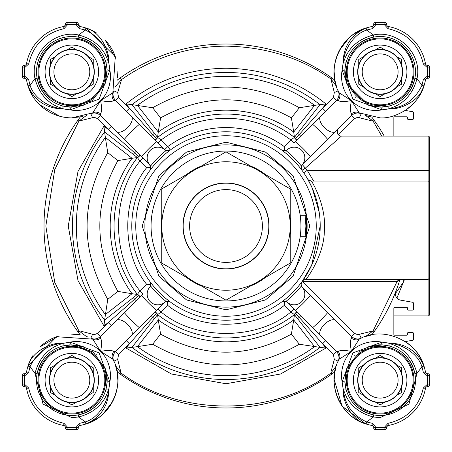<?xml version="1.0" encoding="UTF-8"?>
<svg xmlns="http://www.w3.org/2000/svg" width="452" height="452" viewBox="0 0 452 452"><rect width="100%" height="100%" fill="white"/><g stroke="black" fill="none" stroke-linecap="round" stroke-linejoin="round"><path stroke-width="0.68" d="M305.738 279.528L428.117 279.528L428.117 315.925A1.283 1.283 0 0 0 429.4 314.637L429.4 182.32A1.283 1.283 0 0 0 428.117 181.037L311.292 181.037C310.75 179.376 326.785 204.909 324.361 230.966C324.09 256.194 305.603 280.489 305.738 279.528A4.283 4.283 0 0 0 302.286 281.274L311.643 265.245L320.208 226A94.208 94.208 0 0 0 150.041 170.274A94.208 94.208 0 0 0 281.726 301.959A94.208 94.208 0 0 0 320.208 226M58.432 336.118A46.031 46.031 0 0 0 39.974 346.938M28.973 363.391L32.832 355.718A46.031 46.031 0 0 0 28.041 366.013M71.557 334.124L80.173 334.881L76.795 334.39M58.438 336.118L39.945 346.966M26.38 372.488L26.549 371.951M404.495 279.528L396.912 298.032M395.359 293.653L403.76 281.669L403.704 279.528M338.226 361.159A8.565 8.565 0 0 0 336.463 351.605L333.435 354.634L322.558 343.757L325.587 340.729L287.263 302.399A4.283 4.283 0 0 0 281.703 301.976L284.263 301.128L285.907 301.456A4.283 4.283 0 0 1 287.082 302.185L336.463 351.605L338.277 351.526C339.915 350.114 344.288 350.068 351.39 351.39L339.141 359.25C325.237 382.838 340.977 417.106 365.708 423.863L366.374 421.823L366.741 421.948L366.086 423.987A46.031 46.031 0 0 0 371.973 425.456A2.141 2.141 0 0 1 373.731 427.564A2.141 2.141 0 0 0 371.973 425.456A46.031 46.031 0 0 1 366.086 423.987L365.708 423.863A46.031 46.031 0 0 1 334.124 380.443L334.881 371.826A6.424 6.424 0 0 0 334.729 371.939A181.992 181.992 0 0 1 117.271 371.939A6.424 6.424 0 0 0 117.119 371.826L117.876 380.443A46.031 46.031 0 0 1 86.292 423.863L85.914 423.987A46.031 46.031 0 0 1 80.027 425.456L78.829 426.117M412.026 105.056A46.031 46.031 0 0 1 405.274 110.424L412.049 105.039M423.959 85.987A46.031 46.031 0 0 1 419.162 96.287L423.84 86.355M28.041 85.987A46.031 46.031 0 0 0 32.838 96.287L28.499 87.343M39.968 105.056A46.031 46.031 0 0 0 59.568 116.209M71.348 117.876A46.031 46.031 0 0 0 71.557 117.876L82.987 116.509M120.317 374.16L117.718 372.267M360.685 338.441L359.25 339.141C382.838 325.237 417.106 340.977 423.863 365.708A46.031 46.031 0 0 0 405.274 341.576L412.495 340.305A1.283 1.283 0 0 0 413.557 339.04L413.557 333.695A1.283 1.283 0 0 0 412.269 332.412L408.416 332.412A0.859 0.859 0 0 0 407.563 333.265L407.563 334.339A0.859 0.859 0 0 1 406.704 335.192L394.715 335.192A0.859 0.859 0 0 1 393.856 334.339L393.856 308.219A0.859 0.859 0 0 1 394.715 307.36L406.704 307.36A0.859 0.859 0 0 1 407.563 308.219L407.563 309.287A0.859 0.859 0 0 0 408.416 310.145L412.269 310.145A1.283 1.283 0 0 0 413.557 308.857L413.557 303.512A1.283 1.283 0 0 0 412.495 302.247L400.664 300.162A6.424 6.424 0 0 1 395.782 291.523M338.441 91.315L338.288 90.988A8.565 8.565 0 0 0 338.288 90.982L339.141 92.75C325.237 69.162 340.977 34.894 365.708 28.137A46.031 46.031 0 0 0 334.124 71.557L334.881 80.173A181.992 181.992 0 0 0 120.317 77.84A181.992 181.992 0 0 1 226 44.008M117.876 71.557L117.48 77.885M105.045 39.957L115.881 58.432A46.031 46.031 0 0 0 105.062 39.974M96.282 32.832A46.031 46.031 0 0 0 85.987 28.041M302.399 164.737L338.373 128.763A4.283 4.283 0 0 0 341.401 136.075L305.428 168.054L301.976 170.297A4.283 4.283 0 0 1 302.399 164.737L307.247 170.331L303.716 172.754L301.959 170.274L301.456 166.093A96.349 96.349 0 0 0 285.907 150.544L281.703 150.024A4.283 4.283 0 0 0 287.263 149.601L287.082 149.815A10.707 10.707 0 0 1 304.834 157.872A10.707 10.707 0 0 1 302.185 164.918L351.605 115.537L351.526 113.723C350.114 112.085 350.068 107.712 351.39 100.61L359.25 112.859L380.155 117.876C388.426 118.401 397.466 115.452 407.292 109.022C416.038 101.994 421.558 94.417 423.863 86.292L423.987 85.914L421.948 85.258L423.349 79.648L425.456 80.027A2.141 2.141 0 0 1 427.564 78.269A2.141 2.141 0 0 0 425.456 80.027A46.031 46.031 0 0 1 423.987 85.914A46.031 46.031 0 0 0 425.456 80.027L425.62 79.512M425.744 79.281L425.965 78.981M426.739 78.433L427.309 78.281M25.804 64.93L26.544 63.659A2.141 2.141 0 0 1 24.436 65.421L23.662 65.438M39.725 104.819L59.743 116.26M149.815 164.918A4.283 4.283 0 0 1 150.544 166.093L150.024 170.297A4.283 4.283 0 0 0 149.601 164.737L149.815 164.918A10.707 10.707 0 0 1 150.301 150.301A10.707 10.707 0 0 1 164.918 149.815L115.537 100.395L113.723 100.474C112.085 101.886 107.712 101.932 100.61 100.61C93.474 108.322 80.49 111.983 70.207 109.87L63.043 108.881C46.737 108.683 35.103 101.152 28.137 86.292L28.013 85.914A46.031 46.031 0 0 1 26.544 80.027L25.883 78.829M74.676 334.209L72.026 334.124M26.256 372.719L26.035 373.019M25.261 373.567L24.691 373.719M23.662 386.562L23.883 386.579A1.283 1.283 0 0 1 22.6 385.296L22.6 375.019A1.283 1.283 0 0 1 23.883 373.731L24.436 375.115L24.436 373.731A2.141 2.141 0 0 0 26.544 371.973A46.031 46.031 0 0 1 28.013 366.086A46.031 46.031 0 0 0 26.544 371.973A2.141 2.141 0 0 1 24.436 373.731L23.662 373.753M23.883 386.579A1.283 1.283 0 0 1 22.6 385.296L23.984 384.742A1.283 0.333 45 0 0 24.436 385.194L23.883 386.579L24.436 386.579A2.141 2.141 0 0 1 26.544 388.341A46.031 46.031 0 0 0 63.659 425.456L64.93 426.196M65.015 426.309L65.404 427.309M23.984 384.742L24.741 384.449L28.651 387.957C33.166 407.037 44.963 418.834 64.043 423.349L63.659 425.456A2.141 2.141 0 0 1 65.421 427.564A2.141 2.141 0 0 0 63.659 425.456A46.031 46.031 0 0 1 26.544 388.341L25.883 387.138M65.772 428.999L65.551 428.682M87.343 423.501L98.005 418.032M103.079 413.97L112.429 401.873M335.61 368.544L334.52 374.115M334.13 379.307L342.017 405.936M342.305 406.354L365.645 423.84M373.776 428.451L373.731 428.117L375.861 427.259L386.579 427.564A2.141 2.141 0 0 1 388.341 425.456L386.839 426.547M386.562 428.338L386.579 428.117A1.283 1.283 0 0 1 385.296 429.4L384.449 427.259L387.957 423.349C407.054 418.851 418.851 407.06 423.349 387.957L425.456 388.341A2.141 2.141 0 0 1 427.564 386.579A2.141 2.141 0 0 0 425.456 388.341A46.031 46.031 0 0 1 388.341 425.456A46.031 46.031 0 0 0 425.456 388.341L425.62 387.822M425.744 387.59L425.965 387.296M426.739 386.742L427.309 386.596M360.029 421.552L365.702 423.863C352.47 420.439 342.266 402.201 343.119 388.957L342.13 381.793C340.04 371.471 343.576 358.758 351.39 351.39C350.068 344.288 350.114 339.915 351.526 338.277A8.565 7.492 63 0 0 359.25 339.141L351.39 351.39C358.526 343.678 371.51 340.017 381.793 342.13L388.957 343.119C405.263 343.317 416.897 350.848 423.863 365.708L423.987 366.086A46.031 46.031 0 0 1 425.456 371.973L423.349 372.352L427.259 375.861L428.117 373.731L428.445 373.776M428.682 373.866L428.999 374.081M428.338 373.753L427.564 373.731A2.141 2.141 0 0 1 425.456 371.973L425.987 373.041M428.908 77.993L428.117 78.269L427.259 76.139L423.349 79.648M428.682 65.551L428.999 65.772M428.338 78.247L427.564 78.269L427.564 76.885A1.283 0.333 -45 0 0 428.016 76.428L429.4 76.981L429.4 66.704L427.259 67.551L428.117 65.421A1.283 1.283 0 0 1 429.4 66.704A1.283 1.283 0 0 0 428.117 65.421L427.564 65.421A2.141 2.141 0 0 1 425.456 63.659A46.031 46.031 0 0 0 388.341 26.544L387.07 25.804M386.985 25.691L386.596 24.691M428.016 76.428L427.259 76.139L427.259 67.551L423.349 64.043C418.851 44.946 407.06 33.149 387.957 28.651L388.341 26.544A2.141 2.141 0 0 1 386.579 24.436A2.141 2.141 0 0 0 388.341 26.544A46.031 46.031 0 0 1 425.456 63.659L425.987 64.726M374.194 22.899L373.776 23.555M373.866 23.318L374.109 22.979M364.657 28.499L353.995 33.968M348.921 38.03L339.571 50.127M346.791 83.462L344.904 69.489A2.141 0.932 3.8 0 1 342.13 70.207L352.927 99.118L381.793 109.87A2.141 0.932 86.2 0 1 382.511 107.096A35.329 35.329 0 0 0 389.189 106L380.155 107.169L368.719 105.271L346.797 83.467L344.904 69.489L346 62.811L343.339 63.088C347.486 48.635 357.498 39.267 373.375 34.996C398.009 29.431 422.569 53.991 417.004 78.625L421.948 85.258L421.823 85.626L423.863 86.292C420.439 99.53 402.201 109.734 388.957 108.881L381.793 109.87C371.471 111.96 358.758 108.423 351.39 100.61C344.288 101.932 339.915 101.886 338.277 100.474A8.565 7.492 -27 0 0 339.141 92.75L351.39 100.61C343.678 93.474 340.017 80.49 342.13 70.207L343.119 63.043C343.317 46.737 350.848 35.103 365.708 28.137L366.086 28.013A46.031 46.031 0 0 1 371.973 26.544L373.041 26.013M117.87 72.693L117.876 71.331M78.275 24.634L80.027 26.544A46.031 46.031 0 0 1 85.914 28.013L86.292 28.137C99.53 31.561 109.734 49.799 108.881 63.043L109.87 70.207C111.96 80.529 108.423 93.242 100.61 100.61C101.932 107.712 101.886 112.085 100.474 113.723L100.395 115.537L149.601 164.737L150.844 167.472L146.572 167.765L139.956 161.155C111.458 195.213 111.452 256.787 139.956 290.845L142.985 293.873L139.544 297.32L111.271 325.587L108.243 322.558L139.092 295.269L139.544 297.32M65.438 23.662L65.772 23.001M131.379 116.237A10.707 5.351 135 0 1 127.594 127.594A10.707 5.351 135 0 1 116.237 131.379L136.301 151.443A4.283 0.305 135 0 0 134.606 152.77L133.334 154.392L137.402 157.562L139.092 156.731L108.243 129.441L97.366 118.565L94.338 117.311L92.575 117.689L90.812 113.785L92.75 112.859L100.61 100.61L112.859 92.75L115.271 56.59L86.292 28.137L85.626 30.177L85.258 30.052L85.914 28.013A46.031 46.031 0 0 0 80.027 26.544A2.141 2.141 0 0 1 78.269 24.436L78.247 23.662M77.919 23.001L78.134 23.318M25.691 65.015L24.691 65.404M78.224 23.555L78.269 23.883A1.283 1.283 0 0 0 76.981 22.6A1.283 1.283 0 0 1 78.269 23.883L76.139 24.741L76.981 22.6L66.704 22.6L67.551 24.741L65.421 23.883A1.283 1.283 0 0 1 66.704 22.6A1.283 1.283 0 0 0 65.421 23.883L65.421 24.436A2.141 2.141 0 0 1 63.659 26.544A46.031 46.031 0 0 0 26.544 63.659A46.031 46.031 0 0 1 63.659 26.544L65.161 25.453M113.746 90.903A8.565 8.565 0 0 0 115.537 100.395L118.565 97.366L129.441 108.243L126.413 111.271L164.737 149.601A4.283 4.283 0 0 0 170.297 150.024L167.765 146.572C185.156 134.046 204.57 127.69 226 127.509C247.43 127.69 266.844 134.046 284.235 146.572L284.528 150.844L286.009 150.471M284.235 146.572L290.845 139.956L294.433 137.357L293.721 132.046A115.814 115.814 0 0 0 158.279 132.046L157.567 137.357L161.155 139.956C180.421 125.712 202.038 118.475 226 118.26C249.962 118.475 271.579 125.712 290.845 139.956L293.873 142.985L297.32 139.544L325.587 111.271L322.558 108.243L333.435 97.366L336.463 100.395L293.873 142.985M305.173 215.293L305.897 226L305.173 236.707L306.292 236.707L306.292 215.293L300.168 215.293A74.936 74.936 0 0 0 226 151.064M313.626 181.037L307.247 170.331L428.117 170.331L428.117 136.075A1.283 1.283 0 0 1 429.4 137.363L429.31 181.851M115.526 86.36L121.56 79.586C152.906 57.607 187.721 46.46 226 46.149C265.821 46.872 300.795 57.794 330.915 78.914L332.723 78.591L334.881 80.173L336.469 86.36L330.915 78.914L334.31 92.575L333.435 97.366M325.926 103.937L320.033 104.632L297.608 133.334L299.23 134.606L322.558 108.243L325.926 103.937C296.721 80.552 263.414 68.659 226 68.252C188.586 68.659 155.279 80.552 126.074 103.937L129.441 108.243L156.731 139.092L157.562 137.402L154.392 133.334L152.77 134.606A4.283 0.305 135 0 0 151.443 136.301M366.374 421.823C351.978 414.761 344.3 403.789 343.334 388.895L346 389.189A35.329 35.329 0 0 1 344.904 382.511A2.141 0.932 176.2 0 0 342.13 381.793L352.882 352.927L381.793 342.13A2.141 0.932 93.8 0 0 382.511 344.904L389.189 346C402.579 349.763 411.15 359.018 414.902 373.764A35.329 35.329 0 0 1 373.764 414.902C359.018 411.15 349.763 402.579 346 389.189L344.853 381.488L346.842 368.403L360.058 351.119L380.155 344.831A35.329 35.329 0 0 0 368.143 346.933M402.659 352.922A35.329 35.329 0 0 1 414.902 373.764L417.004 373.375L408.947 404.133L380.155 417.625L373.375 417.004C357.504 412.738 347.486 403.37 343.334 388.895M90.903 338.254A8.565 8.565 0 0 0 100.395 336.463L100.474 338.277C101.886 339.915 101.932 344.288 100.61 351.39C108.322 358.526 111.983 371.51 109.87 381.793L108.881 388.957L106 389.189C102.237 402.579 92.982 411.15 78.236 414.902A35.329 35.329 0 0 1 37.098 373.764C40.849 359.018 49.421 349.763 62.811 346L71.845 344.831L93.05 351.91L105.203 368.521L107.096 382.511L106 389.189L108.881 388.957C108.683 405.263 101.152 416.897 86.292 423.863L85.626 421.823L85.258 421.948L85.914 423.987A46.031 46.031 0 0 1 80.027 425.456A2.141 2.141 0 0 0 78.269 427.564A2.141 2.141 0 0 1 80.027 425.456L79.648 423.349L85.258 421.948L78.625 417.004L71.845 417.625L43.053 404.133L34.996 373.375C39.267 357.498 48.635 347.486 63.088 343.339L70.207 342.13C80.529 340.04 93.242 343.576 100.61 351.39C107.712 350.068 112.085 350.114 113.723 351.526L115.537 351.605L164.737 302.399A4.283 4.283 0 0 1 170.297 301.976A94.208 94.208 0 0 1 170.274 301.959L170.297 301.976A94.208 94.208 0 0 0 185.529 311.072M99.078 402.659A35.329 35.329 0 0 1 78.236 414.902L78.625 417.004C94.502 412.732 104.514 403.365 108.661 388.912C108.52 400.913 98.881 417.755 85.626 421.823M285.907 301.456A4.283 4.283 0 0 0 284.263 301.128A4.283 4.283 0 0 1 285.907 301.456A96.349 96.349 0 0 0 301.456 285.907L301.128 284.263L301.874 281.845M302.281 287.133L302.185 287.082A10.707 10.707 0 0 1 298.552 303.874A10.707 10.707 0 0 1 287.082 302.185M284.155 150.855L284.528 150.844M226 144.883A81.117 81.117 0 0 0 144.883 226A81.117 81.117 0 0 0 226 307.117A81.117 81.117 0 0 0 307.117 226A81.117 81.117 0 0 0 226 144.883M361.159 338.226A8.565 8.565 0 0 1 351.605 336.463L302.399 287.263A4.283 4.283 0 0 1 301.976 281.703A94.208 94.208 0 0 1 301.959 281.726M351.526 113.723A8.565 7.492 -63 0 1 359.25 112.859L360.685 113.559M381.754 136.075L372.968 120.933L365.64 115.531L371.826 117.119L373.42 119.294L371.821 117.119A181.992 181.992 0 0 1 384.223 136.075L385.353 136.075M49.341 99.078A35.329 35.329 0 0 1 37.098 78.236C40.849 92.982 49.421 102.237 62.811 106A35.329 35.329 0 0 0 71.845 107.169L62.811 106L63.088 108.661C51.087 108.52 34.245 98.881 30.177 85.626L28.137 86.292C33.629 104.485 52.138 117.955 71.845 117.876L92.75 112.859A8.565 7.492 -117 0 1 100.474 113.723M297.608 318.666L320.033 347.368L299.32 344.249L291.404 334.113C247.803 358.187 204.197 358.187 160.596 334.113L158.279 319.954A115.814 115.814 0 0 0 293.721 319.954L294.438 314.598L297.608 318.666L299.23 317.394L295.269 312.908L294.438 314.598M355.052 355.3A35.329 35.329 0 0 0 354.65 355.707M346.916 368.188A35.329 35.329 0 0 0 345.051 376.205M349.413 397.557A35.329 35.329 0 0 0 349.616 397.913M352.922 402.659A35.329 35.329 0 0 0 373.764 414.902L373.375 417.004L366.741 421.948L372.352 423.349L375.861 427.259L375.019 429.4A1.283 1.283 0 0 1 373.731 428.117L373.731 427.564L375.115 427.564A1.283 0.333 45 0 0 375.572 428.016M346.933 83.857A35.329 35.329 0 0 1 346 62.811C349.763 49.421 359.018 40.849 373.764 37.098A35.329 35.329 0 0 0 352.922 49.341M349.616 54.087A35.329 35.329 0 0 0 349.413 54.443M355.069 96.717A35.329 35.329 0 0 0 355.741 97.378M368.182 105.079A35.329 35.329 0 0 0 376.205 106.949M69.738 344.893A35.329 35.329 0 0 0 69.489 344.904A35.329 35.329 0 0 0 62.811 346L63.269 343.932L63.043 343.119C49.799 342.266 31.561 352.47 28.137 365.708L30.177 366.374C37.245 351.978 48.217 344.3 63.088 343.339L63.269 343.932M54.443 349.413A35.329 35.329 0 0 0 54.087 349.616M49.341 352.922A35.329 35.329 0 0 0 37.098 373.764L34.996 373.375L30.052 366.741L30.177 366.374M54.087 102.384A35.329 35.329 0 0 0 54.443 102.587M302.863 281.669L354.634 333.435L357.662 334.689L373.086 330.915L397.014 281.669L302.863 281.669L302.269 281.297A4.283 4.283 0 0 0 302.269 281.297L303.388 280.229M319.208 212.321L312.162 187.913L307.586 178.896A4.283 4.283 0 0 0 311.292 181.037L308.727 180.184M150.544 285.907A4.283 4.283 0 0 0 150.861 283.935A4.283 4.283 0 0 1 149.815 287.082L149.601 287.263A4.283 4.283 0 0 0 150.024 281.703L150.544 285.907A96.349 96.349 0 0 0 166.093 301.456L170.274 301.959M302.185 287.082A4.283 4.283 0 0 1 301.32 282.986A4.283 4.283 0 0 0 301.128 284.263M301.456 166.093A4.283 4.283 0 0 1 302.185 164.918M165.731 301.659L167.472 301.156L167.765 305.428C198.699 330.48 253.301 330.48 284.235 305.428L284.528 301.156L282.839 301.377M167.472 301.156L168.969 301.32M293.873 309.015L290.845 312.044C256.951 340.531 195.049 340.531 161.155 312.044L158.127 309.015L164.918 302.185A4.283 4.283 0 0 1 166.093 301.456M136.301 151.443L142.985 158.127L139.956 161.155L137.357 157.567L132.046 158.279A115.814 115.814 0 0 0 132.046 293.721L137.357 294.433L139.956 290.845L146.572 284.235L150.844 284.528L150.623 282.839M150.844 167.472L150.68 168.969M170.274 150.041A94.208 94.208 0 0 1 170.297 150.024L166.093 150.544A96.349 96.349 0 0 0 150.544 166.093M302.399 287.263L335.763 320.621A10.707 5.351 -45 0 0 324.406 324.406A10.707 5.351 -45 0 0 320.621 335.763M158.127 309.015L131.379 335.763A10.707 5.351 45 0 0 127.594 324.406A10.707 5.351 45 0 0 116.237 320.621L142.985 293.873M149.815 287.082A10.707 10.707 0 0 0 150.301 301.699A10.707 10.707 0 0 0 164.918 302.185M80.179 331.011L94.338 334.689L97.366 333.435L100.395 336.463L116.237 320.621M142.985 158.127L149.601 164.737M287.082 149.815A4.283 4.283 0 0 1 285.907 150.544M166.093 150.544A4.283 4.283 0 0 0 168.065 150.861A4.283 4.283 0 0 1 164.918 149.815M226 300.936A74.936 74.936 0 0 0 300.168 236.707L306.292 236.707L306.292 215.293M351.526 338.277L351.605 336.463L354.634 333.435M338.277 100.474L336.463 100.395A8.565 8.565 0 0 0 338.226 90.841M371.651 120.848L357.662 117.311L354.634 118.565L351.605 115.537A8.565 8.565 0 0 1 361.159 113.774A8.565 8.565 0 0 0 361.041 113.723A8.565 8.565 0 0 1 361.159 113.774M354.634 118.565L338.373 134.82L337.864 134.204M337.474 133.493L337.474 130.091M397.014 279.528L397.014 281.669L397.749 281.472A2.141 0.605 -90 0 1 398.353 279.528M297.32 312.456L295.269 312.908M294.433 314.643L290.845 312.044L284.235 305.428M126.413 340.729L129.441 343.757L126.074 348.063L131.967 347.368A153.533 153.533 0 0 0 320.033 347.368L325.926 348.063L322.558 343.757L299.23 317.394A4.283 0.305 -45 0 0 300.557 315.699M167.765 305.428L161.155 312.044L157.567 314.643L158.279 319.954L137.425 346.65L131.967 347.368L154.392 318.666L152.77 317.394L129.441 343.757L118.565 354.634L115.537 351.605A8.565 8.565 0 0 0 113.774 361.159M154.68 312.456L156.731 312.908L152.77 317.394A4.283 0.305 -135 0 1 151.443 315.699M154.392 318.666L157.567 314.643M157.562 314.598L156.731 312.908M137.357 294.433L133.334 297.608L134.606 299.23A4.283 0.305 45 0 0 136.301 300.557M139.092 295.269L137.402 294.438M139.092 156.731L139.544 154.68M133.334 297.608L104.632 320.033L103.937 325.926L77.998 280.596L68.252 226L77.998 171.404L103.937 126.074L108.243 129.441L111.271 126.413M90.841 113.774A8.565 8.565 0 0 1 100.395 115.537L97.366 118.565M164.737 149.601L167.765 146.572L161.155 139.956L158.127 142.985M333.435 354.634L334.31 359.425L338.215 361.188L339.141 359.25A8.565 7.492 27 0 0 338.277 351.526M373.408 332.723L373.086 330.915L365.64 336.469L371.826 334.881L373.408 332.723L371.821 334.881A181.992 181.992 0 0 0 399.941 279.528A181.992 181.992 0 0 1 371.826 334.881M428.117 136.075L341.401 136.075M399.766 279.528L397.749 281.472M336.469 365.64L330.915 373.086C271.895 416.976 180.099 416.976 121.085 373.086L117.689 359.425L118.565 354.634M334.31 359.425L330.994 371.843M334.881 371.826L334.881 371.826A181.992 181.992 0 0 1 117.119 371.826L117.119 371.826A181.992 181.992 0 0 0 334.881 371.826L332.288 373.719L334.887 371.793M117.689 359.425L113.785 361.188L112.859 359.25C126.763 382.838 111.022 417.106 86.292 423.863L91.971 421.552M119.288 373.414L117.113 371.793L115.531 365.64L121.085 373.086L119.288 373.414L117.119 371.821M100.474 338.277A8.565 7.492 117 0 1 92.75 339.141L100.61 351.39L112.859 359.25A8.565 7.492 153 0 1 113.723 351.526M26.544 371.973L28.651 372.352L30.052 366.741L28.013 366.086L28.137 365.708L56.59 336.729L92.75 339.141L90.812 338.215L92.575 334.31M118.565 97.366L117.689 92.575L113.785 90.812L112.859 92.75A8.565 7.492 -153 0 0 113.723 100.474M92.575 117.689L78.914 121.085L54.748 169.636L45.833 226L54.748 282.364L78.914 330.915L78.281 332.288L80.207 334.887M103.937 126.074L104.632 131.967L133.334 154.392M80.207 117.113L78.591 119.277L80.179 117.119A181.992 181.992 0 0 0 80.173 334.881A6.424 6.424 0 0 0 80.06 334.729M297.32 139.544L295.269 139.092L299.23 134.606A4.283 0.305 45 0 1 300.557 136.301M297.608 133.334L294.433 137.357M294.438 137.402L295.269 139.092M372.968 120.933L373.42 119.294M330.915 373.086L332.288 373.719M160.596 334.113L152.68 344.249L137.425 346.65A149.674 149.674 0 0 0 314.575 346.65L293.721 319.954L291.404 334.113M78.914 330.915L86.36 336.469L87.937 337.028L86.123 336.395M80.733 334.988L80.173 334.881A181.992 181.992 0 0 1 80.173 117.119A6.424 6.424 0 0 1 80.06 117.271M116.983 80.863L117.119 80.179L120.317 77.84L121.56 79.586L117.689 92.575M154.68 139.544L156.731 139.092M78.591 119.277L78.914 121.085L86.36 115.531M104.632 320.033L107.751 299.32L117.887 291.404C93.813 247.803 93.813 204.197 117.887 160.596L132.046 158.279L105.35 137.425L104.632 131.967A153.533 153.533 0 0 0 104.632 320.033M117.887 160.596L107.751 152.68L105.35 137.425A149.674 149.674 0 0 0 105.35 314.575L132.046 293.721L117.887 291.404M423.349 387.957L427.259 384.449L428.016 384.742A1.283 0.333 135 0 1 427.564 385.194L427.259 375.861L428.016 375.572A1.283 0.333 -135 0 0 427.564 375.115L427.564 373.731A2.141 2.141 0 0 1 425.456 371.973A46.031 46.031 0 0 0 423.987 366.086L421.948 366.741L421.823 366.374L423.863 365.708L421.552 360.029M379.991 344.825L380.155 344.831A35.329 35.329 0 0 1 389.189 346L388.912 343.339C400.913 343.48 417.755 353.119 421.823 366.374M387.957 28.651L384.449 24.741L384.742 23.984A1.283 0.333 45 0 1 385.194 24.436L375.861 24.741L373.731 23.883L373.731 24.436A2.141 2.141 0 0 1 371.973 26.544A46.031 46.031 0 0 0 366.086 28.013L366.741 30.052L366.374 30.177L365.708 28.137L360.029 30.448M346 62.811L343.339 63.088C343.48 51.087 353.119 34.245 366.374 30.177M388.957 108.881L388.731 108.068L389.189 106C402.579 102.237 411.15 92.982 414.902 78.236L417.004 78.625C412.732 94.502 403.365 104.514 388.912 108.661L388.957 108.881M421.823 85.626C414.755 100.022 403.783 107.7 388.912 108.661L388.731 108.068M105.209 368.544L107.096 382.511A2.141 0.932 -176.2 0 1 109.87 381.793L99.073 352.882L70.207 342.13A2.141 0.932 -93.8 0 1 69.489 344.904M64.043 423.349L67.551 427.259L76.139 427.259L78.269 428.117L78.269 427.564L76.885 427.564A1.283 0.333 -45 0 1 76.428 428.016L76.139 427.259L79.648 423.349M83.479 105.203L69.489 107.096A2.141 0.932 -86.2 0 1 70.207 109.87L99.118 99.073L109.87 70.207A2.141 0.932 -3.8 0 1 107.096 69.489L105.158 83.597L92.174 100.717L71.845 107.169M106 62.811L107.096 69.489A35.329 35.329 0 0 0 106 62.811L108.881 63.043L106 62.811C102.237 49.421 92.982 40.849 78.236 37.098L78.625 34.996C94.502 39.267 104.514 48.635 108.661 63.088C107.7 48.217 100.022 37.245 85.626 30.177M154.392 133.334L131.967 104.632L126.074 103.937M23.662 78.247L23.883 78.269A1.283 1.283 0 0 1 22.6 76.981L24.741 76.139L23.883 78.269L24.436 78.269A2.141 2.141 0 0 1 26.544 80.027A46.031 46.031 0 0 0 28.013 85.914L30.052 85.258L30.177 85.626M291.404 117.887L293.721 132.046L314.575 105.35L320.033 104.632A153.533 153.533 0 0 0 131.967 104.632L152.68 107.751L160.596 117.887C204.197 93.813 247.798 93.813 291.404 117.887L299.32 107.751L314.575 105.35A149.674 149.674 0 0 0 137.425 105.35L158.279 132.046L160.596 117.887M397.913 349.616A35.329 35.329 0 0 0 397.557 349.413M388.731 343.932L388.912 343.339C403.365 347.486 412.732 357.498 417.004 373.375L421.948 366.741L423.349 372.352M397.557 102.587A35.329 35.329 0 0 0 397.913 102.384M402.659 99.078A35.329 35.329 0 0 0 380.155 36.516A35.329 35.329 0 0 1 414.902 78.236M23.984 375.572A1.283 0.333 135 0 1 24.436 375.115L24.741 375.861L22.6 375.019A1.283 1.283 0 0 1 23.883 373.731L23.555 373.776M23.984 76.428A1.283 0.333 45 0 0 24.436 76.885L24.436 78.269A2.141 2.141 0 0 1 26.544 80.027L28.651 79.648L24.741 76.139L24.741 67.551L23.984 67.258A1.283 0.333 -45 0 1 24.436 66.806L23.883 65.421L23.555 65.467M23.883 78.269A1.283 1.283 0 0 1 22.6 76.981L22.6 66.704A1.283 1.283 0 0 1 23.883 65.421A1.283 1.283 0 0 0 22.6 66.704L23.984 67.258M375.572 23.984A1.283 0.333 135 0 0 375.115 24.436L373.731 24.436A2.141 2.141 0 0 1 371.973 26.544L372.352 28.651L375.861 24.741L375.019 22.6A1.283 1.283 0 0 0 373.731 23.883A1.283 1.283 0 0 1 375.019 22.6L385.296 22.6A1.283 1.283 0 0 1 386.579 23.883L385.194 24.436L386.579 24.436L386.533 23.555M428.016 375.572L429.4 375.019A1.283 1.283 0 0 0 428.117 373.731A1.283 1.283 0 0 1 429.4 375.019L429.4 385.296A1.283 1.283 0 0 1 428.117 386.579L427.564 385.194L427.564 386.579L428.445 386.533M373.753 428.338L373.731 428.117A1.283 1.283 0 0 0 375.019 429.4L385.296 429.4A1.283 1.283 0 0 0 386.579 428.117L386.579 427.564A2.141 2.141 0 0 1 388.341 425.456L387.957 423.349M78.247 428.338L78.269 428.117A1.283 1.283 0 0 1 76.981 429.4L66.704 429.4A1.283 1.283 0 0 1 65.421 428.117L67.551 427.259L67.258 428.016A1.283 0.333 -135 0 1 66.806 427.564L65.421 427.564L65.467 428.445M102.384 397.913A35.329 35.329 0 0 0 102.587 397.557M106 389.189A35.329 35.329 0 0 0 105.067 368.143M96.801 355.153A35.329 35.329 0 0 0 96.253 354.617M83.886 346.944A35.329 35.329 0 0 0 75.795 345.051M63.269 108.068L63.088 108.661C48.635 104.514 39.267 94.502 34.996 78.625C29.431 53.991 53.991 29.431 78.625 34.996L85.258 30.052L79.648 28.651L80.027 26.544A2.141 2.141 0 0 1 78.269 24.436L76.885 24.436A1.283 0.333 -135 0 0 76.428 23.984M102.587 54.443A35.329 35.329 0 0 0 102.384 54.087M99.078 49.341A35.329 35.329 0 0 0 71.845 36.516A35.329 35.329 0 0 1 78.236 37.098M299.32 107.751C250.442 80.207 201.564 80.207 152.68 107.751M373.764 37.098A35.329 35.329 0 0 1 380.155 36.516A35.329 35.329 0 0 0 373.764 37.098L373.375 34.996L366.741 30.052L372.352 28.651M384.742 23.984L385.296 22.6A1.283 1.283 0 0 1 386.579 23.883M428.016 384.742L429.4 385.296A1.283 1.283 0 0 1 428.117 386.579M67.258 428.016L66.704 429.4A1.283 1.283 0 0 1 65.421 428.117M78.269 428.117A1.283 1.283 0 0 1 76.981 429.4L76.428 428.016M37.098 78.236A35.329 35.329 0 0 1 71.845 36.516A35.329 35.329 0 0 0 37.098 78.236L34.996 78.625L30.052 85.258L28.651 79.648M429.4 76.981A1.283 1.283 0 0 1 428.117 78.269A1.283 1.283 0 0 0 429.4 76.981M28.651 387.957L26.544 388.341A2.141 2.141 0 0 0 24.436 386.579L24.741 375.861L28.651 372.352M28.651 64.043L24.741 67.551L24.436 65.421A2.141 2.141 0 0 0 26.544 63.659L28.651 64.043C33.166 44.963 44.963 33.166 64.043 28.651L63.659 26.544A2.141 2.141 0 0 0 65.421 24.436L66.806 24.436A1.283 0.333 135 0 1 67.258 23.984M428.016 67.258A1.283 0.333 -135 0 0 427.564 66.806L427.564 65.421A2.141 2.141 0 0 1 425.456 63.659L423.349 64.043M384.742 428.016A1.283 0.333 -45 0 0 385.194 427.564L386.579 428.117M290.229 217.203A64.834 64.834 0 0 1 290.229 234.797M265.731 277.229A64.834 64.834 0 0 1 250.498 286.026M201.502 286.026A64.834 64.834 0 0 1 186.269 277.229M161.771 234.797A64.834 64.834 0 0 1 161.771 217.203M300.936 226A74.936 74.936 0 0 1 226 300.936A74.936 74.936 0 0 1 151.064 226A74.936 74.936 0 0 1 226 151.064A74.936 74.936 0 0 1 300.936 226M186.269 174.771A64.834 64.834 0 0 1 201.502 165.974M250.498 165.974A64.834 64.834 0 0 1 265.731 174.771M307.586 178.896A94.208 94.208 0 0 1 314.473 193.642M316.637 251.691A94.208 94.208 0 0 1 315.722 254.719M307.642 273.002A94.208 94.208 0 0 1 302.269 281.297L302.484 281.003M124.277 139.419A133.583 133.583 0 0 1 139.419 124.277M312.581 124.277A133.583 133.583 0 0 1 327.723 139.419M310.411 156.731A109.192 109.192 0 0 0 295.269 141.589M156.731 141.589A109.192 109.192 0 0 0 141.589 156.731M281.726 301.959A94.208 94.208 0 0 1 281.703 301.976A94.208 94.208 0 0 1 150.024 281.703M141.589 295.269A109.192 109.192 0 0 0 156.731 310.411M295.269 310.411A109.192 109.192 0 0 0 310.411 295.269M327.723 312.581A133.583 133.583 0 0 1 312.581 327.723M139.419 327.723A133.583 133.583 0 0 1 124.277 312.581M409.45 54.929A33.827 33.827 0 0 1 397.071 101.141A33.827 33.827 0 0 1 350.859 88.756A33.827 33.827 0 0 1 363.244 42.55A33.827 33.827 0 0 1 409.45 54.929M408.71 55.359A32.973 32.973 0 0 1 396.641 100.4A32.973 32.973 0 0 1 351.599 88.332A32.973 32.973 0 0 1 363.668 43.29A32.973 32.973 0 0 1 408.71 55.359M397.099 56.907L396.799 56.732A22.481 22.481 0 0 0 384.923 49.873L384.618 49.697M380.155 47.121L384.923 49.873A22.481 22.481 0 0 0 375.386 49.873L380.155 47.121M375.691 49.697L375.386 49.873A22.481 22.481 0 0 0 363.515 56.732L363.21 56.907M358.747 59.483L363.515 56.732A22.481 22.481 0 0 0 358.747 64.992L358.747 59.483M358.747 64.636L358.747 64.992A22.481 22.481 0 0 0 358.747 78.699L358.747 79.049M358.747 84.208L358.747 78.699A22.481 22.481 0 0 0 363.515 86.959L358.747 84.208L358.747 83.852M403.331 58.461A26.764 26.764 0 0 0 366.775 48.669A26.764 26.764 0 0 0 356.978 85.225A26.764 26.764 0 0 0 393.539 95.022A26.764 26.764 0 0 0 403.331 58.461M401.568 64.636L401.568 64.992A22.481 22.481 0 0 0 396.799 56.732L401.568 59.483L401.568 64.992A22.481 22.481 0 0 1 401.568 78.699L401.568 84.208L397.099 86.784M369.035 52.579A22.244 22.244 0 0 0 360.888 82.965A22.244 22.244 0 0 0 391.279 91.112A22.244 22.244 0 0 0 399.421 60.721A22.244 22.244 0 0 0 369.035 52.579M364.623 80.812A17.933 17.933 0 0 0 389.121 87.377A17.933 17.933 0 0 0 395.686 62.879A17.933 17.933 0 0 0 371.188 56.314A17.933 17.933 0 0 0 364.623 80.812M363.21 86.784L363.515 86.959A22.481 22.481 0 0 0 375.386 93.813L375.691 93.988M380.155 96.564L375.386 93.813A22.481 22.481 0 0 0 384.923 93.813L380.155 96.564L379.849 96.389M384.618 93.988L384.923 93.813A22.481 22.481 0 0 0 401.568 78.699L401.568 79.049M401.263 84.383L401.568 84.208M117.119 80.173A6.424 6.424 0 0 0 117.271 80.06A181.992 181.992 0 0 1 119.673 78.303M334.729 80.06A6.424 6.424 0 0 0 334.881 80.173L332.723 78.591M405.263 110.418L412.495 111.695A1.283 1.283 0 0 1 413.557 112.96L413.557 118.305A1.283 1.283 0 0 1 412.269 119.588L408.416 119.588A0.859 0.859 0 0 1 407.563 118.735L407.563 117.661A0.859 0.859 0 0 0 406.704 116.808L394.715 116.808A0.859 0.859 0 0 0 393.856 117.661L393.856 136.075M409.45 363.244A33.827 33.827 0 0 1 397.071 409.45A33.827 33.827 0 0 1 350.859 397.071A33.827 33.827 0 0 1 363.244 350.859A33.827 33.827 0 0 1 409.45 363.244M408.71 363.668A32.973 32.973 0 0 1 396.641 408.71A32.973 32.973 0 0 1 351.599 396.641A32.973 32.973 0 0 1 363.668 351.599A32.973 32.973 0 0 1 408.71 363.668M397.099 365.216L396.799 365.041A22.481 22.481 0 0 0 384.923 358.187L384.618 358.012M380.155 355.436L384.923 358.187A22.481 22.481 0 0 0 375.386 358.187L380.155 355.436M375.691 358.012L375.386 358.187A22.481 22.481 0 0 0 363.515 365.041L363.21 365.216M358.747 367.792L363.515 365.041A22.481 22.481 0 0 0 358.747 373.301L358.747 367.792M358.747 372.951L358.747 373.301A22.481 22.481 0 0 0 358.747 387.008L358.747 387.364M358.747 392.517L358.747 387.008A22.481 22.481 0 0 0 363.515 395.268L358.747 392.517L358.747 392.166M403.331 366.775A26.764 26.764 0 0 0 366.775 356.978A26.764 26.764 0 0 0 356.978 393.539A26.764 26.764 0 0 0 393.539 403.331A26.764 26.764 0 0 0 403.331 366.775M401.568 372.951L401.568 373.301A22.481 22.481 0 0 0 396.799 365.041L401.568 367.792L401.568 373.301A22.481 22.481 0 0 1 401.568 387.008L401.568 392.517L397.099 395.093M369.035 360.888A22.244 22.244 0 0 0 360.888 391.279A22.244 22.244 0 0 0 391.279 399.421A22.244 22.244 0 0 0 399.421 369.035A22.244 22.244 0 0 0 369.035 360.888M364.623 389.121A17.933 17.933 0 0 0 389.121 395.686A17.933 17.933 0 0 0 395.686 371.188A17.933 17.933 0 0 0 371.188 364.623A17.933 17.933 0 0 0 364.623 389.121M363.21 395.093L363.515 395.268A22.481 22.481 0 0 0 375.386 402.127L375.691 402.303M380.155 404.879L375.386 402.127A22.481 22.481 0 0 0 384.923 402.127L380.155 404.879L379.849 404.704M384.618 402.303L384.923 402.127A22.481 22.481 0 0 0 401.568 387.008L401.568 387.364M401.263 392.692L401.568 392.517M101.141 54.929A33.827 33.827 0 0 1 88.756 101.141A33.827 33.827 0 0 1 42.55 88.756A33.827 33.827 0 0 1 54.929 42.55A33.827 33.827 0 0 1 101.141 54.929M100.4 55.359A32.973 32.973 0 0 1 88.332 100.4A32.973 32.973 0 0 1 43.29 88.332A32.973 32.973 0 0 1 55.359 43.29A32.973 32.973 0 0 1 100.4 55.359M88.79 56.907L88.485 56.732A22.481 22.481 0 0 0 76.614 49.873L76.309 49.697M71.845 47.121L76.614 49.873A22.481 22.481 0 0 0 67.077 49.873L71.845 47.121M67.382 49.697L67.077 49.873A22.481 22.481 0 0 0 55.2 56.732L54.901 56.907M50.432 59.483L55.2 56.732A22.481 22.481 0 0 0 50.432 64.992L50.432 59.483M50.432 64.636L50.432 64.992A22.481 22.481 0 0 0 50.432 78.699L50.432 79.049M50.432 84.208L50.432 78.699A22.481 22.481 0 0 0 55.2 86.959L50.432 84.208L50.432 83.852M95.022 58.461A26.764 26.764 0 0 0 58.461 48.669A26.764 26.764 0 0 0 48.669 85.225A26.764 26.764 0 0 0 85.225 95.022A26.764 26.764 0 0 0 95.022 58.461M93.253 64.636L93.253 64.992A22.481 22.481 0 0 0 88.485 56.732L93.253 59.483L93.253 64.992A22.481 22.481 0 0 1 93.253 78.699L93.253 84.208L88.79 86.784M60.721 52.579A22.244 22.244 0 0 0 52.579 82.965A22.244 22.244 0 0 0 82.965 91.112A22.244 22.244 0 0 0 91.112 60.721A22.244 22.244 0 0 0 60.721 52.579M56.314 80.812A17.933 17.933 0 0 0 80.812 87.377A17.933 17.933 0 0 0 87.377 62.879A17.933 17.933 0 0 0 62.879 56.314A17.933 17.933 0 0 0 56.314 80.812M54.901 86.784L55.2 86.959A22.481 22.481 0 0 0 67.077 93.813L67.382 93.988M71.845 96.564L67.077 93.813A22.481 22.481 0 0 0 76.614 93.813L71.845 96.564L71.54 96.389M76.309 93.988L76.614 93.813A22.481 22.481 0 0 0 93.253 78.699L93.253 79.049M92.948 84.383L93.253 84.208M101.141 363.244A33.827 33.827 0 0 1 88.756 409.45A33.827 33.827 0 0 1 42.55 397.071A33.827 33.827 0 0 1 54.929 350.859A33.827 33.827 0 0 1 101.141 363.244M100.4 363.668A32.973 32.973 0 0 1 88.332 408.71A32.973 32.973 0 0 1 43.29 396.641A32.973 32.973 0 0 1 55.359 351.599A32.973 32.973 0 0 1 100.4 363.668M88.79 365.216L88.485 365.041A22.481 22.481 0 0 0 76.614 358.187L76.309 358.012M71.845 355.436L76.614 358.187A22.481 22.481 0 0 0 67.077 358.187L71.845 355.436M67.382 358.012L67.077 358.187A22.481 22.481 0 0 0 55.2 365.041L54.901 365.216M50.432 367.792L55.2 365.041A22.481 22.481 0 0 0 50.432 373.301L50.432 367.792M50.432 372.951L50.432 373.301A22.481 22.481 0 0 0 50.432 387.008L50.432 387.364M50.432 392.517L50.432 387.008A22.481 22.481 0 0 0 55.2 395.268L50.432 392.517L50.432 392.166M95.022 366.775A26.764 26.764 0 0 0 58.461 356.978A26.764 26.764 0 0 0 48.669 393.539A26.764 26.764 0 0 0 85.225 403.331A26.764 26.764 0 0 0 95.022 366.775M93.253 372.951L93.253 373.301A22.481 22.481 0 0 0 88.485 365.041L93.253 367.792L93.253 373.301A22.481 22.481 0 0 1 93.253 387.008L93.253 392.517L88.79 395.093M60.721 360.888A22.244 22.244 0 0 0 52.579 391.279A22.244 22.244 0 0 0 82.965 399.421A22.244 22.244 0 0 0 91.112 369.035A22.244 22.244 0 0 0 60.721 360.888M56.314 389.121A17.933 17.933 0 0 0 80.812 395.686A17.933 17.933 0 0 0 87.377 371.188A17.933 17.933 0 0 0 62.879 364.623A17.933 17.933 0 0 0 56.314 389.121M54.901 395.093L55.2 395.268A22.481 22.481 0 0 0 67.077 402.127L67.382 402.303M71.845 404.879L67.077 402.127A22.481 22.481 0 0 0 76.614 402.127L71.845 404.879L71.54 404.704M76.309 402.303L76.614 402.127A22.481 22.481 0 0 0 93.253 387.008L93.253 387.364M92.948 392.692L93.253 392.517M183.179 226A42.821 42.821 0 0 1 226 183.179A42.821 42.821 0 0 1 268.821 226A42.821 42.821 0 0 1 226 268.821A42.821 42.821 0 0 1 183.179 226M262.397 226A36.397 36.397 0 0 0 226 189.603A36.397 36.397 0 0 0 189.603 226A36.397 36.397 0 0 0 226 262.397A36.397 36.397 0 0 0 262.397 226M281.624 193.885A64.229 64.229 0 0 0 258.115 170.376L290.229 188.913L290.229 226A64.229 64.229 0 0 0 281.624 193.885M188.733 247.515A43.036 43.036 0 0 1 204.485 188.733A43.036 43.036 0 0 1 263.267 204.485A43.036 43.036 0 0 1 247.515 263.267A43.036 43.036 0 0 1 188.733 247.515M258.115 170.376A64.229 64.229 0 0 0 161.771 226A64.229 64.229 0 0 0 258.115 281.624A64.229 64.229 0 0 0 290.229 226L290.229 263.087L226 300.168L161.771 263.087L161.771 188.913L226 151.832L258.115 170.376M316.236 226A90.236 90.236 0 0 1 226 316.236A90.236 90.236 0 0 1 135.764 226A90.236 90.236 0 0 1 226 135.764A90.236 90.236 0 0 1 316.236 226M309.818 226L293.054 276.291L265.443 299.958L226 309.818L186.557 299.958L158.946 276.291L142.182 226L158.946 175.709L186.557 152.041L226 142.182L265.443 152.041L293.054 175.709L309.818 226M294.292 137.284A111.96 111.96 0 0 0 157.708 137.284M380.155 415.484A35.329 35.329 0 0 1 373.764 414.902M71.845 415.484A35.329 35.329 0 0 1 37.098 373.764M146.572 284.235C121.52 253.301 121.52 198.699 146.572 167.765M335.763 131.379A10.707 5.351 -135 0 1 324.406 127.594A10.707 5.351 -135 0 1 320.621 116.237M429.4 278.24L428.117 279.528L428.117 170.331L429.4 170.331M361.188 338.215L359.425 334.31M157.708 314.716A111.96 111.96 0 0 0 294.292 314.716M97.366 333.435L108.243 322.558L103.937 325.926M137.284 157.708A111.96 111.96 0 0 0 137.284 294.292M359.425 117.689L361.188 113.785M126.074 348.063L171.404 374.002L226 383.748L280.596 374.002L325.926 348.063M371.826 117.119A181.992 181.992 0 0 1 384.223 136.075M371.973 425.456L372.352 423.349M338.215 90.812L334.31 92.575M299.32 344.249C250.442 371.781 201.558 371.781 152.68 344.249M107.751 299.32C80.219 250.442 80.219 201.558 107.751 152.68M64.043 28.651L67.551 24.741L76.139 24.741L79.648 28.651M393.856 315.925L428.117 315.925M313.123 190.162L314.417 193.479M338.215 361.188L338.441 360.685M113.559 360.685L113.785 361.188M90.812 338.215L91.315 338.441M91.315 113.559L90.812 113.785M113.785 90.812L113.559 91.315M423.863 86.298L421.552 91.971M28.137 365.702L30.448 360.029M28.137 86.298L30.448 91.971M86.298 28.137L91.971 30.448M78.281 332.288L80.179 334.881M346.842 368.403L344.853 381.488M368.521 346.797L382.511 344.904M368.719 105.271L381.759 107.135M70.241 344.865L83.597 346.842M105.158 83.597L107.164 71.015M303.919 162.195L304.942 162.195"/></g></svg>
